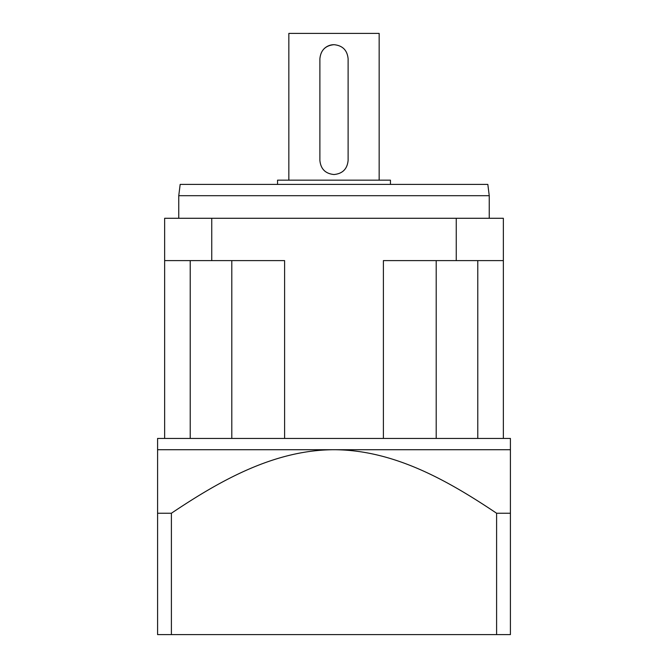 <?xml version="1.0" encoding="UTF-8"?>
<svg xmlns="http://www.w3.org/2000/svg" width="668" height="668" viewBox="0 0 668 668"><rect width="100%" height="100%" fill="white"/><g stroke="black" fill="none" stroke-linecap="round" stroke-linejoin="round"><path stroke-width="1" d="M157.59 513.233L171.4 513.233L171.4 634.6L157.59 634.6L157.59 438.433L510.41 438.433L510.41 449.723L334 449.723C394.462 449.931 448.645 481.135 496.6 513.233L496.6 634.6L510.41 634.6L510.41 449.723M171.4 513.233C219.881 480.743 273.972 449.923 334 449.723L157.59 449.723M171.4 634.6L496.6 634.6M496.6 513.233L510.41 513.233M277.546 184.41L277.546 180.168L390.454 180.168L390.454 184.41M178.757 195.699L180.168 184.41L487.832 184.41L489.243 195.699L178.757 195.699L178.757 218.277M288.843 180.168L288.843 33.4L379.157 33.4L379.157 180.168M334 44.689C342.575 45.516 347.285 50.217 348.111 58.801L348.111 160.412C347.276 168.996 342.575 173.697 334 174.523C325.425 173.697 320.715 168.996 319.889 160.412L319.889 58.801C320.724 50.225 325.425 45.516 334 44.689A14.111 14.111 0 0 0 324.022 48.822M456.252 260.612L503.355 260.612L503.355 218.277L456.252 218.277L456.252 260.612L383.39 260.612L383.39 438.433L436.204 438.433L436.204 260.612M190.213 260.612L190.213 438.433L164.645 438.433L164.645 260.612L284.61 260.612L284.61 438.433L231.796 438.433L231.796 260.612M164.645 260.612L164.645 218.277L456.252 218.277M211.748 218.277L211.748 260.612M477.787 260.612L477.787 438.433L503.355 438.433L503.355 260.612M489.243 218.277L489.243 195.699"/></g></svg>
